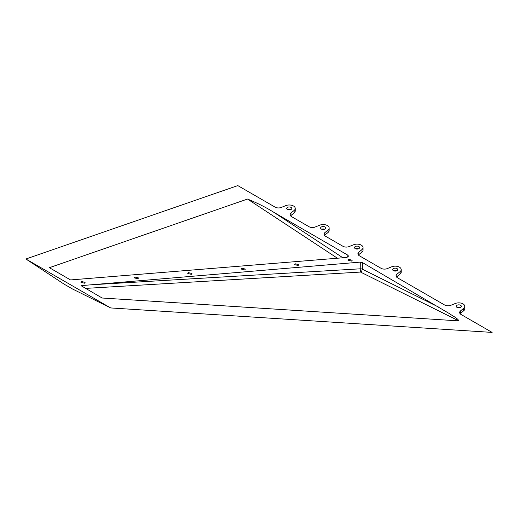 <?xml version="1.0" encoding="UTF-8"?>
<svg xmlns="http://www.w3.org/2000/svg" width="518" height="518" viewBox="0 0 518 518"><rect width="100%" height="100%" fill="white"/><g stroke="black" fill="none" stroke-linecap="round" stroke-linejoin="round"><path stroke-width="0.78" d="M463.688 310.748L463.688 308.301L460.502 310.929L460.502 313.377L463.688 310.748A5.996 3.458 0 0 0 464.769 308.767L464.769 306.319A5.996 3.458 0 0 0 463.014 303.872A5.996 3.458 0 0 0 455.341 303.483L450.79 305.322A4.798 2.771 0 0 1 444.651 305.011L397.468 277.771A4.798 2.771 0 0 1 396.063 275.816A4.798 2.771 0 0 1 396.93 274.223L400.116 271.6A5.996 3.458 0 0 0 401.197 269.613A5.996 3.458 0 0 0 399.443 267.165A5.996 3.458 0 0 0 391.77 266.776L387.218 268.615A4.798 2.771 0 0 1 381.08 268.311L359.324 255.75A4.798 2.771 0 0 1 357.919 253.794A4.798 2.771 0 0 1 358.786 252.201L361.972 249.579A5.996 3.458 0 0 0 363.053 247.591A5.996 3.458 0 0 0 361.299 245.143A5.996 3.458 0 0 0 353.626 244.755L349.074 246.594A4.798 2.771 0 0 1 342.935 246.283L325.421 236.176A4.798 2.771 0 0 1 324.015 234.214A4.798 2.771 0 0 1 324.883 232.627L328.069 229.998A5.996 3.458 0 0 0 329.15 228.017A5.996 3.458 0 0 0 327.395 225.57A5.996 3.458 0 0 0 319.716 225.181L315.171 227.02A4.798 2.771 0 0 1 309.026 226.709L291.511 216.602A4.798 2.771 0 0 1 290.106 214.64A4.798 2.771 0 0 1 290.974 213.053L294.159 210.425A5.996 3.458 0 0 0 295.247 208.443A5.996 3.458 0 0 0 293.492 205.996A5.996 3.458 0 0 0 285.813 205.607L281.261 207.446A4.798 2.771 0 0 1 275.123 207.135L237.807 185.593L25.9 259L110.664 307.938L72.52 288.999L64.044 284.104L25.9 259M463.688 308.301A5.996 3.458 0 0 0 464.769 306.319M460.191 307.543A2.545 1.47 0 0 0 457.362 307.543M460.58 305.277A2.545 1.47 0 0 0 457.802 304.96A2.545 1.47 0 0 0 456.228 306.319A2.545 1.47 0 0 0 456.98 307.355A2.545 1.47 0 0 0 459.751 307.679A2.545 1.47 0 0 0 461.324 306.319A2.545 1.47 0 0 0 460.58 305.277M348.627 259.363L348.012 260.204L351.592 261.078L352.208 260.243L348.627 259.363M298.174 265.501L298.789 264.666L295.208 263.791L294.593 264.627L298.174 265.501M244.755 269.93L245.37 269.088L241.789 268.214L241.174 269.049L244.755 269.93M191.336 274.352L191.951 273.517L188.371 272.636L187.756 273.472L191.336 274.352M137.924 278.775L138.539 277.939L134.952 277.065L134.343 277.901L137.924 278.775M84.505 283.197L85.12 282.362L81.54 281.488L80.925 282.323L84.505 283.197M396.62 270.836A2.545 1.47 0 0 0 393.79 270.836M397.008 268.577A2.545 1.47 0 0 0 394.23 268.253A2.545 1.47 0 0 0 392.657 269.613A2.545 1.47 0 0 0 393.402 270.655A2.545 1.47 0 0 0 396.179 270.972A2.545 1.47 0 0 0 397.753 269.613A2.545 1.47 0 0 0 397.008 268.577M396.93 274.223L396.93 276.67L400.116 274.048A5.996 3.458 0 0 0 401.197 272.06L401.197 269.613M358.475 248.815A2.545 1.47 0 0 0 355.646 248.815M358.864 246.555A2.545 1.47 0 0 0 356.086 246.231A2.545 1.47 0 0 0 354.513 247.591A2.545 1.47 0 0 0 355.264 248.634A2.545 1.47 0 0 0 358.035 248.951A2.545 1.47 0 0 0 359.609 247.591A2.545 1.47 0 0 0 358.864 246.555M358.786 252.201L358.786 254.649L361.972 252.026A5.996 3.458 0 0 0 363.053 250.039L363.053 247.591M324.572 229.241A2.545 1.47 0 0 0 321.743 229.241M324.961 226.975A2.545 1.47 0 0 0 322.183 226.657A2.545 1.47 0 0 0 320.61 228.017A2.545 1.47 0 0 0 321.354 229.06A2.545 1.47 0 0 0 324.132 229.377A2.545 1.47 0 0 0 325.705 228.017A2.545 1.47 0 0 0 324.961 226.975M324.883 232.627L324.883 235.075L328.069 232.446A5.996 3.458 0 0 0 329.15 230.465L329.15 228.017M290.663 209.667A2.545 1.47 0 0 0 287.84 209.667M291.051 207.401A2.545 1.47 0 0 0 288.273 207.083A2.545 1.47 0 0 0 286.707 208.443A2.545 1.47 0 0 0 287.451 209.479A2.545 1.47 0 0 0 290.229 209.803A2.545 1.47 0 0 0 291.796 208.443A2.545 1.47 0 0 0 291.051 207.401M290.974 213.053L290.974 215.501L294.159 212.872A5.996 3.458 0 0 0 295.247 210.891L295.247 208.443M362.347 262.509L360.308 262.114L81.002 285.658L102.137 298.012L458.87 320.895L360.528 272.067A2.396 1.476 116.4 0 0 362.257 269.166L362.347 262.509L449.371 313.591C452.518 315.909 457.744 318.285 458.87 320.895M460.502 310.929A4.798 2.771 0 0 0 459.634 312.516A4.798 2.771 0 0 0 461.039 314.471L492.1 332.407L110.664 307.938M273.88 212.348C265.831 207.317 257.045 202.888 247.52 199.054L49.378 267.689L70.539 279.934L346.458 257.491L348.517 256.157L347.811 255.141L273.88 212.348L342.903 257.783M290.974 215.501A4.798 2.771 0 0 0 290.604 215.864M324.883 235.075A4.798 2.771 0 0 0 324.508 235.437M358.786 254.649A4.798 2.771 0 0 0 358.411 255.018M396.93 276.67A4.798 2.771 0 0 0 396.555 277.039M460.502 313.377A4.798 2.771 0 0 0 460.126 313.74M400.116 274.048L400.116 271.6M361.972 252.026L361.972 249.579M328.069 232.446L328.069 229.998M294.159 212.872L294.159 210.425M360.308 262.114L360.211 268.816L91.11 284.796M438.636 307.09L362.257 269.166A2.396 1.159 -179.2 0 0 360.211 268.816L360.528 272.067L85.671 288.39M347.714 257.155L347.811 255.141M337.425 258.223L247.52 199.054"/></g></svg>
